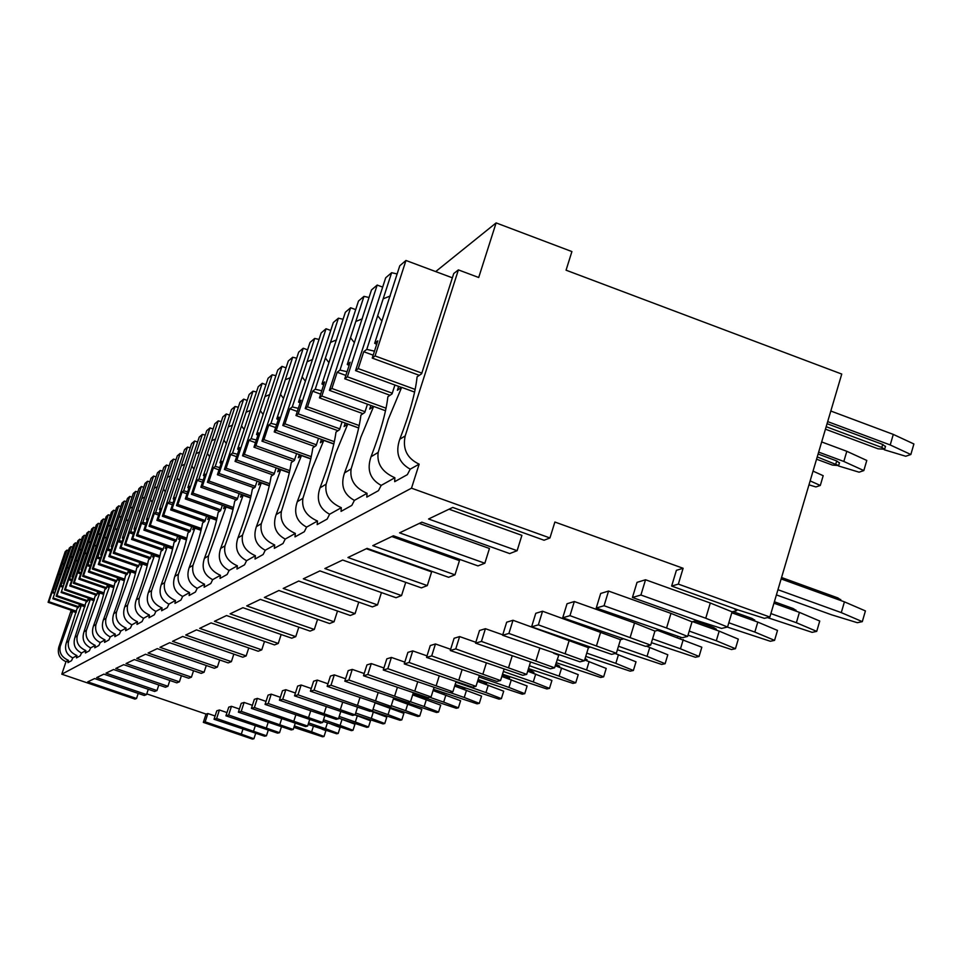 <?xml version="1.0" encoding="UTF-8"?>
<svg xmlns="http://www.w3.org/2000/svg" width="962" height="962" viewBox="0 0 962 962"><rect width="100%" height="100%" fill="white"/><g stroke="black" fill="none" stroke-linecap="round" stroke-linejoin="round"><path stroke-width="1.44" d="M554.882 522.029L549.939 537.962L411.495 488.179L419.155 464.165C407.07 458.393 402.417 448.977 405.194 435.93L458.393 269.889L478.703 277.501L496.115 222.907L571.909 251.575L566.065 270.19L841.75 374.062L769.865 617.027L678.342 584.114L683.116 568.277L554.882 522.029M138.203 693.41L136.532 698.484L134.945 699.097L61.796 674.194L65.993 661.676C59.644 658.778 57.239 653.932 58.79 647.149L71.2 610.257M148.28 689.297L146.525 694.6L144.252 695.478L94.625 678.559L87.722 681.866L136.532 698.484M158.814 684.992L156.974 690.536L154.605 691.462L103.872 674.146L96.657 677.597L146.525 694.6M169.841 680.471L167.929 686.291L165.44 687.253L113.552 669.516L105.988 673.135L156.974 690.536M181.409 675.721L179.401 681.83L176.792 682.84L123.701 664.67L115.777 668.458L167.929 686.291M193.542 670.73L191.438 677.164L188.696 678.222L134.343 659.583L126.022 663.552L179.401 681.83M206.289 665.488L204.076 672.246L201.202 673.364L145.515 654.244L136.784 658.417L191.438 677.164M219.709 659.956L217.376 667.087L214.358 668.265L157.275 648.628L148.088 653.018L204.076 672.246M233.838 654.124L231.385 661.652L228.198 662.89L169.649 642.712L159.981 647.33L217.376 667.087M248.749 647.955L246.164 655.916L242.797 657.214L182.708 636.471L172.511 641.341L231.385 661.652M264.502 641.438L261.76 649.855L258.213 651.238L196.501 629.882L185.726 635.028L246.164 655.916M281.157 634.511L278.271 643.446L274.507 644.901L211.075 622.907L199.675 628.354L261.76 649.855M298.821 627.164L295.755 636.652L291.763 638.203L226.527 615.536L214.454 621.308L278.271 643.446M317.568 619.348L314.321 629.449L310.077 631.096L242.917 607.695L230.098 613.828L295.755 636.652M337.506 611.014L334.054 621.789L329.545 623.532L260.353 599.374L246.717 605.88L314.321 629.449M358.754 602.116L355.074 613.624L350.264 615.488L278.908 590.5L264.394 597.438L334.054 621.789M381.445 592.58L377.525 604.906L372.378 606.902L298.725 581.024L283.225 588.443L355.074 613.624M401.539 595.574L324.855 568.542L342.652 560.04L405.736 582.359L401.539 595.574L396.031 597.715L319.925 570.899L303.331 578.823L377.525 604.906M366.33 548.725L431.625 571.885L427.296 585.581L421.38 587.878L342.652 560.04M391.823 536.543L459.451 560.63L454.978 574.831L448.629 577.296L367.075 548.364L347.943 557.503L427.296 585.581M419.3 523.412L489.454 548.484L484.836 563.239L477.982 565.896L393.41 535.786L372.775 545.646L454.978 574.831M449.026 509.199L521.897 535.365L517.123 550.697L509.692 553.583L421.873 522.186L399.567 532.84L484.836 563.239M549.939 537.962L544.071 540.235L452.741 507.431L428.547 518.999L517.123 550.697M242.941 729.112L241.306 734.15L205.159 721.849L207.876 713.527L215.103 715.993M411.495 488.179L61.796 674.194M734.054 608.489L736.639 610.702L732.082 611.832L727.561 627.008L705.747 618.229L640.908 595.009L645.538 579.761L710.305 603.018L732.082 611.832M645.538 579.761L637.036 582.359L632.431 597.486L640.908 595.009M695.189 619.925L696.235 620.779L692.027 621.825L687.638 636.423L666.558 628.006L604.064 605.735L608.549 591.065L670.971 613.383L692.027 621.825M608.549 591.065L600.685 593.47L596.236 608.02L604.064 605.735M658.513 630.182L654.93 631.084L650.673 645.141L569.973 615.656L574.326 601.527L634.547 622.967L654.93 631.084M574.326 601.527L567.039 603.751L562.722 617.772L569.973 615.656M622.823 639.081L620.49 639.67L616.353 653.234L538.347 624.867L542.556 611.231L620.49 639.67M542.556 611.231L535.774 613.311L531.589 626.827L538.347 624.867M589.67 647.354L588.419 647.666L584.415 660.774L508.898 633.441L512.999 620.274L588.419 647.666M512.999 620.274L506.673 622.198L502.609 635.269L508.898 633.441M558.802 655.05L554.593 667.808L481.445 641.426L485.413 628.703L502.753 634.812M553.607 653.234L558.489 655.134M485.413 628.703L479.509 630.507L475.565 643.145L481.445 641.426M530.411 662.385L526.695 674.386L455.76 648.905L459.62 636.579L475.829 642.279M459.62 636.579L454.1 638.275L450.264 650.504L455.76 648.905M504.04 669.299L500.553 680.555L431.697 655.904L435.461 643.963L450.637 649.29M435.461 643.963L430.267 645.55L426.539 657.407L431.697 655.904M479.28 675.781L475.986 686.351L409.103 662.481L412.758 650.901L427.02 655.88M412.758 650.901L407.888 652.392L404.244 663.9L409.103 662.481M455.988 681.854L452.874 691.798L387.842 668.674L391.402 657.431L404.81 662.109M391.402 657.431L386.82 658.838L383.273 670.009L387.842 668.674M434.018 687.565L431.084 696.945L367.809 674.506L371.284 663.588L383.91 667.977M371.284 663.588L366.943 664.91L363.492 675.757L367.809 674.506M413.287 692.941L410.497 701.803L348.893 680.014L352.272 669.396L364.201 673.532M352.272 669.396L348.184 670.646L344.817 681.192L348.893 680.014M393.674 698.015L391.029 706.385L331 685.221L334.307 674.879L345.586 678.787M334.307 674.879L330.435 676.07L327.14 686.339L331 685.221M375.096 702.813L372.583 710.738L314.057 690.151L317.292 680.086L327.958 683.778M317.292 680.086L313.612 681.204L310.401 691.209L314.057 690.151M357.479 707.347L355.086 714.862L297.992 694.829L301.142 685.016L311.267 688.503M301.142 685.016L297.655 686.086L294.516 695.839L297.992 694.829M340.752 711.639L338.468 718.794L282.732 699.266L285.81 689.706L295.43 693.013M285.81 689.706L282.491 690.716L279.425 700.228L282.732 699.266M324.831 715.728L322.655 722.522L268.218 703.499L271.236 694.155L280.375 697.306M271.236 694.155L268.073 695.129L265.067 704.412L268.218 703.499M309.68 719.6L307.599 726.069L254.389 707.515L257.347 698.4L266.053 701.394M257.347 698.4L254.341 699.326L251.407 708.381L254.389 707.515M295.226 723.292L293.242 729.461L241.221 711.351L244.107 702.452L252.405 705.29M244.107 702.452L241.246 703.33L238.372 712.181L241.221 711.351M281.433 726.803L279.545 732.683L228.655 715.006L231.481 706.312L239.394 709.018M231.481 706.312L228.74 707.142L225.926 715.8L228.655 715.006M268.266 730.146L266.45 735.774L216.642 718.506L219.408 709.992L226.972 712.577M219.408 709.992L216.799 710.798L214.033 719.263L216.642 718.506M207.876 713.527L206.048 714.081L146.765 693.867M683.116 568.277L676.394 570.334L671.644 586.062L678.342 584.114M496.115 222.907L435.69 271.585M458.393 269.889L453.739 273.533L421.621 373.761L417.087 376.839C415.464 392.676 409.704 413.48 399.783 439.237C395.142 452.729 398.629 462.71 410.209 469.167L407.347 474.651L394.685 481.673L394.865 477.741L381.18 485.401L378.475 490.644L366.799 497.113L367.039 493.314L354.389 500.384L351.827 505.399L341.041 511.375L341.318 507.695L329.605 514.249L327.176 519.059L317.171 524.603L317.484 521.031L306.613 527.104L304.305 531.733L294.997 536.88L295.334 533.417L285.209 539.081L283.008 543.518L274.326 548.328L274.699 544.961L265.247 550.24L263.143 554.521L255.038 559.018L255.423 555.735L246.585 560.678L244.564 564.814L236.977 569.023L237.373 565.824L229.088 570.466L227.164 574.458L220.033 578.402L220.454 575.3L212.662 579.653L210.81 583.513L204.112 587.217L204.545 584.199L197.21 588.299L195.43 592.027L189.117 595.526L189.562 592.568L182.648 596.44L180.94 600.06L174.976 603.354L175.433 600.48L168.903 604.124L167.256 607.635L161.616 610.75L162.073 607.948L155.892 611.399L154.305 614.802L148.978 617.76L149.435 615.019L143.578 618.289L142.051 621.596L136.989 624.398L137.458 621.717L131.902 624.819L130.423 628.03L125.625 630.687L126.094 628.078L120.815 631.024L119.372 634.15L114.815 636.676L115.284 634.114L110.269 636.916L108.874 639.971L104.533 642.375L105.002 639.862L100.228 642.544L98.87 645.502L94.733 647.799L95.214 645.346L90.656 647.895L89.346 650.781L85.39 652.97L85.871 650.565L81.517 653.006L80.243 655.831L76.467 657.912L76.948 655.555L72.787 657.888L71.549 660.641L67.941 662.638L68.422 660.329L65.993 661.676M68.422 660.329C61.664 657.311 58.947 652.621 60.245 646.26L72.703 611.399L71.465 612.241L72.03 610.545M79.473 604.28L78.391 607.527L77.116 608.393L66.402 642.508C64.213 649.494 66.342 654.617 72.787 657.888M76.948 655.555C70.046 652.476 67.256 647.679 68.567 641.185L81.301 605.543L80.014 606.421L80.604 604.665M85.871 650.565C78.8 647.414 75.938 642.52 77.273 635.87L90.308 599.41L88.949 600.336L89.562 598.532M77.273 635.87L75 637.265L85.919 602.392L87.253 601.49L61.123 592.484L79.726 539.201L77.886 540.776L63.408 583.706L63.997 583.958M88.384 598.123L87.253 601.49M95.214 645.346C87.975 642.111 85.041 637.109 86.388 630.314L99.735 592.989L98.316 593.951L98.942 592.099M86.388 630.314L84.007 631.769L95.142 596.115L96.537 595.165L97.715 591.666M105.002 639.862C97.595 636.555 94.577 631.433 95.947 624.494L109.62 586.255L108.129 587.265L108.778 585.353M95.947 624.494L93.446 626.009C98.821 611.567 102.597 599.41 104.798 589.538L106.265 588.54L107.479 584.908M115.284 634.114C107.696 630.723 104.593 625.48 105.976 618.374L119.997 579.184L118.434 580.254L119.096 578.282M105.976 618.374L103.355 619.973C108.862 605.17 112.722 592.724 114.935 582.635L116.474 581.589L117.737 577.813M126.094 628.078C118.302 624.603 115.103 619.227 116.51 611.952L130.892 571.765L129.245 572.883L129.93 570.851M116.51 611.952L113.756 613.636C119.408 598.448 123.352 585.702 125.577 575.384L127.188 574.29L128.511 570.346M137.458 621.717C129.461 618.157 126.178 612.65 127.597 605.194L142.364 563.96L140.632 565.139L141.33 563.023M127.597 605.194L124.699 606.962C130.507 591.377 134.536 578.318 136.76 567.772L138.468 566.606L139.839 562.505M149.435 615.019C141.222 611.363 137.843 605.711 139.274 598.075L154.449 555.723L152.621 556.974L153.343 554.785M139.274 598.075L136.219 599.927C142.196 583.934 146.308 570.538 148.545 559.752L150.337 558.525L151.768 554.232M162.073 607.948C153.643 604.184 150.144 598.388 151.599 590.56L167.184 547.041L165.26 548.364L166.017 546.091M151.599 590.56L148.376 592.52C154.521 576.07 158.718 562.325 160.967 551.286L162.855 549.999L164.346 545.514M175.433 600.48C166.751 596.62 163.143 590.668 164.61 582.623L180.652 537.878L178.619 539.261L179.401 536.916M164.61 582.623L161.207 584.704C167.544 567.784 171.837 553.667 174.074 542.364L176.07 540.993L177.633 536.291M189.562 592.568C180.628 588.6 176.9 582.479 178.391 574.218L194.901 528.174L192.749 529.641L193.554 527.2M178.391 574.218L174.783 576.418C181.313 559.006 185.702 544.504 187.939 532.912L190.055 531.481L191.678 526.551M204.545 584.199C195.334 580.098 191.486 573.809 192.989 565.319L210.005 517.881L207.72 519.444L208.55 516.907M192.989 565.319L189.153 567.652C195.899 549.711 200.385 534.8 202.621 522.919L204.858 521.392L206.577 516.209M220.454 575.3C210.967 571.079 206.974 564.61 208.477 555.868L226.046 506.962L223.605 508.621L224.483 505.976M208.477 555.868L204.413 558.357C211.387 539.85 215.981 524.494 218.194 512.313L220.575 510.69L222.366 505.23M237.373 565.824C227.585 561.483 223.449 554.809 224.964 545.827L243.097 495.346L240.512 497.113L241.414 494.36M224.964 545.827L220.635 548.46C227.85 529.353 232.551 513.552 234.74 501.034L237.277 499.314L239.165 493.566M255.423 555.735C245.298 551.25 241.005 544.372 242.532 535.112L261.279 482.96L258.513 484.848L259.451 481.974M242.532 535.112L237.927 537.926C245.382 518.181 250.204 501.887 252.369 489.033L255.074 487.193L257.058 481.12M274.699 544.961C264.225 540.307 259.752 533.213 261.303 523.665L280.688 469.745L277.741 471.753L278.727 468.747M261.303 523.665L256.373 526.671C264.105 506.252 269.035 489.43 271.176 476.226L274.062 474.254L276.166 467.833M295.334 533.417C284.487 528.607 279.834 521.272 281.385 511.423L290.284 482.912L301.479 455.579L298.316 457.744L299.338 454.593M281.385 511.423L276.106 514.646C284.139 493.494 289.189 476.118 291.282 462.53L294.372 460.425L296.597 453.607M317.484 521.031C306.229 516.041 301.383 508.465 302.934 498.28L312.097 468.771L323.773 440.392L320.382 442.712L321.452 439.393M302.934 498.28L297.258 501.743C305.615 479.81 310.798 461.844 312.83 447.847L316.149 445.586L318.506 438.335M341.318 507.695C329.629 502.525 324.567 494.684 326.118 484.151L335.558 453.559L347.775 424.05L344.107 426.551L345.238 423.064M326.118 484.151L320.009 487.878C328.703 465.091 334.03 446.488 335.991 432.082L339.55 429.653L342.063 421.909M367.039 493.314C354.882 487.95 349.579 479.81 351.13 468.903L360.87 437.157L373.653 406.421L369.697 409.115L370.887 405.447M351.13 468.903L344.528 472.919C353.595 449.23 359.067 429.954 360.93 415.091L364.778 412.47L367.46 404.196M394.865 477.741C382.215 472.162 376.647 463.708 378.186 452.405L388.239 419.408L401.659 387.349L397.378 390.271L398.629 386.375M378.186 452.405L371.031 456.758C380.507 432.082 386.123 412.073 387.878 396.741L392.051 393.891L394.913 385.016M72.703 611.399L76.094 612.578M419.155 464.165L410.209 469.167M401.659 387.349L414.634 392.099M75 637.265C72.763 644.408 74.928 649.663 81.517 653.006M84.007 631.769C81.71 639.093 83.922 644.468 90.656 647.895M93.446 626.009C91.077 633.513 93.338 639.021 100.228 642.544M103.355 619.973C100.914 627.669 103.223 633.321 110.269 636.916M113.756 613.636C111.255 621.524 113.6 627.32 120.815 631.024M124.699 606.962C122.114 615.067 124.519 621.019 131.902 624.819M136.219 599.927C133.562 608.261 136.015 614.381 143.578 618.289M148.376 592.52C145.635 601.082 148.136 607.383 155.892 611.399M161.207 584.704C158.369 593.506 160.931 599.987 168.903 604.124M174.783 576.418C171.849 585.497 174.471 592.171 182.648 596.44M189.153 567.652C186.123 577.008 188.805 583.886 197.21 588.299M204.413 558.357C201.274 568.001 204.028 575.096 212.662 579.653M220.635 548.46C217.376 558.429 220.202 565.752 229.088 570.466M237.927 537.926C234.536 548.22 237.422 555.808 246.585 560.678M256.373 526.671C252.85 537.337 255.808 545.189 265.247 550.24M276.106 514.646C272.426 525.697 275.469 533.838 285.209 539.081M297.258 501.743C293.434 513.203 296.549 521.657 306.613 527.104M320.009 487.878C316.005 499.783 319.204 508.573 329.605 514.249M344.528 472.919C340.332 485.317 343.614 494.48 354.389 500.384M371.031 456.758C366.63 469.684 370.009 479.232 381.18 485.401M255.664 733.357L253.92 738.732L252.417 739.093L203.331 722.378L206.048 714.081M205.159 721.849L203.331 722.378M253.92 738.732L241.306 734.15M266.45 735.774L264.61 736.207L214.033 719.263M279.545 732.683L277.609 733.14L225.926 715.8M293.242 729.461L291.221 729.93L238.372 712.181M307.599 726.069L305.483 726.575L251.407 708.381M322.655 722.522L320.442 723.039L265.067 704.412M338.468 718.794L336.135 719.336L279.425 700.228M355.086 714.862L352.633 715.451L294.516 695.839M372.583 710.738L370.009 711.351L310.401 691.209M391.029 706.385L388.311 707.034L327.14 686.339M410.497 701.803L407.623 702.476L344.817 681.192M431.084 696.945L428.042 697.654L363.492 675.757M452.874 691.798L449.651 692.568L383.273 670.009M475.986 686.351L472.57 687.157L404.244 663.9M500.553 680.555L496.909 681.409L426.539 657.407M526.695 674.386L522.823 675.3L450.264 650.504M554.593 667.808L550.456 668.782L475.565 643.145M584.415 660.774L579.978 661.82L502.609 635.269M616.353 653.234L611.604 654.352L531.589 626.827M650.673 645.141L645.562 646.344L562.722 617.772M687.638 636.423L682.13 637.722L596.236 608.02M727.561 627.008L721.596 628.414L696.728 620.478L632.431 597.486M671.644 586.062L738.443 610.064L764.345 618.326L769.865 617.027M736.988 609.535L736.639 610.702M322.017 729.184L325.89 730.639L324.026 736.483L322.571 736.784L293.915 727.38M324.026 736.483L311.628 731.829L313.42 726.238M294.372 725.925L311.628 731.829M331.469 724.23L340.091 727.488L338.191 733.453L336.676 733.778L308.129 724.422M338.191 733.453L325.541 728.703L327.417 722.847M308.622 722.895L325.541 728.703M255.279 725.817L253.571 731.096M354.93 714.91L370.502 720.742L368.518 726.983L366.859 727.344L338.684 718.121L354.954 724.194L353.006 730.29L351.419 730.639L323.04 721.332M353.006 730.29L340.103 725.42L342.051 719.299M323.545 719.744L340.103 725.42M268.17 722.366L266.39 727.897M368.518 726.983L355.339 721.993L357.323 715.728M339.213 716.449L355.339 721.993M281.674 718.746L279.81 724.542M370.887 711.146L386.784 717.123L384.764 723.52L383.02 723.893L355.122 714.778M384.764 723.52L371.308 718.398L373.34 711.988M355.675 713.022L371.308 718.398M295.827 714.946L293.867 721.031M375.084 702.861L403.884 713.335L401.815 719.889L399.988 720.273L371.56 710.978M401.815 719.889L388.059 714.634L390.139 708.068M373.003 709.439L388.059 714.634M310.666 710.954L308.622 717.351M393.386 698.953L421.837 709.343L419.721 716.065L417.797 716.474L388.672 706.95M419.721 716.065L405.663 710.665L407.792 703.931M391.257 705.687L405.663 710.665M326.262 706.757L324.11 713.491M412.686 694.865L440.716 705.158L438.564 712.048L436.532 712.481L393.626 698.196M438.564 712.048L424.182 706.505L426.346 699.602M410.509 701.767L424.182 706.505M342.652 702.332L340.392 709.427M433.08 690.572L460.594 700.745L458.393 707.816L456.265 708.272L412.999 693.867M458.393 707.816L443.674 702.116L445.899 695.021M429.713 697.27L443.674 702.116M444.216 694.444L443.819 692.917M359.92 697.666L357.539 705.146M454.665 686.086L481.565 696.091L479.304 703.354L477.056 703.835L433.477 689.321M479.304 703.354L464.237 697.486L466.51 690.211M449.903 692.496L464.237 697.486M465.043 688.6L462.734 687.397L462.313 688.744M455.086 684.74L462.734 687.397M378.126 692.724L375.613 700.625M477.537 681.373L503.703 691.185L501.394 698.64L499.013 699.146L455.146 684.535M501.394 698.64L485.954 692.592L488.287 685.112M455.904 682.13L485.954 692.592M486.712 683.477L484.367 682.238L483.946 683.597M477.97 680.014L484.367 682.238M397.342 687.493L394.697 695.863M501.839 676.418L527.116 685.978L524.747 693.662L522.234 694.191L478.126 679.509M524.747 693.662L508.934 687.421L511.315 679.737M478.92 676.947L508.934 687.421M509.632 678.066L507.239 676.779L506.818 678.162M502.26 675.047L507.239 676.779M417.664 681.962L414.875 690.836M527.681 671.211L551.911 680.483L549.494 688.383L546.825 688.948L502.525 674.194M549.494 688.383L533.273 681.95L535.714 674.025M503.366 671.476L533.273 681.95M533.898 672.33L531.469 671.007L531.048 672.39M528.114 669.829L531.469 671.007M439.189 676.07L436.231 685.497M555.23 665.728L578.234 674.639L575.745 682.779L572.919 683.381L528.487 668.59M575.745 682.779L559.102 676.13L561.604 667.977M529.377 665.704L559.102 676.13M559.656 666.233L557.19 664.874L556.757 666.269M555.663 664.333L557.19 664.874M462.037 669.805L458.898 679.845M584.655 659.956L606.216 668.434L603.655 676.827L600.649 677.464L556.168 662.674M603.655 676.827L586.567 669.949L589.129 661.543M557.118 659.583L586.567 669.949M587.036 659.764L585.088 658.561M486.315 663.131L482.984 673.833M615.175 653.523L636.014 661.82L633.381 670.478L630.17 671.163L585.75 656.397M633.381 670.478L615.824 663.359L618.458 654.677M586.76 653.102L615.824 663.359M512.169 656L508.621 667.436M646.368 646.151L667.808 654.761L665.115 663.708L661.688 664.441L617.424 649.747M665.115 663.708L647.053 656.337L649.771 647.366M618.494 646.223L647.053 656.337M539.766 648.352L535.99 660.605M657.635 630.399L701.827 647.21L699.061 656.469L695.382 657.25L651.418 642.676M699.061 656.469L680.471 648.809L683.26 639.526M652.561 638.888L680.471 648.809M569.276 640.163L565.235 653.294M692.676 621.656L719.179 631.132L738.299 639.117L735.449 648.713L731.505 649.542L688.022 635.16M735.449 648.713L716.305 640.752L719.179 631.132M689.237 631.096L716.305 640.752M716.305 629.22L713.6 627.549L713.179 628.992M695.31 621.007L713.6 627.549M600.745 631.878L596.584 645.478M813.046 471.115L823.183 475.697L820.297 485.461L810.148 480.892M808.97 484.848L815.908 486.952L820.297 485.461M731.805 612.782L757.791 622.101L777.5 630.423L774.566 640.367L770.322 641.269L727.284 627.068M774.566 640.367L754.833 632.07L757.791 622.101M728.823 622.763L754.833 632.07M754.665 620.153L751.923 618.41L751.49 619.841M732.984 611.616L751.923 618.41M634.547 622.967L630.266 637.072M821.668 441.943L846.813 451.298L866.786 460.449L863.828 470.574L843.83 461.459L818.662 452.116M838.455 465.945L859.102 472.186L863.828 470.574M839.405 462.975L836.712 460.942L818.097 454.028M846.813 451.298L843.83 461.459M773.953 603.198L799.422 612.373L819.744 621.043L816.726 631.373L812.144 632.347L767.472 617.592M816.726 631.373L796.368 622.727L799.422 612.373M770.887 613.564L796.368 622.727M795.995 610.389L793.217 608.561L792.796 609.98M774.386 601.767L793.217 608.561M817.231 456.926L838.648 465.56L832.395 465.067L816.558 459.199M670.971 613.383L666.558 628.006M830.819 411.027L893.289 434.403L913.9 443.975L910.846 454.509L890.211 444.961L827.681 421.609M884.258 449.771L905.735 456.253L910.846 454.509M885.425 446.608L882.707 444.456L827.067 423.689M893.289 434.403L890.211 444.961M781.144 578.932L844.432 601.851L865.415 610.918L862.301 621.644L857.334 622.703L831.553 614.802L776.418 594.901M862.301 621.644L841.281 612.614L844.432 601.851M777.945 589.718L841.281 612.614M840.68 599.831L837.854 597.907L837.445 599.326M781.553 577.513L837.854 597.907M826.178 426.707L881.829 447.474L884.655 449.242L878.078 448.809L825.444 429.184M710.305 603.018L705.747 618.229M81.301 605.543L84.872 606.769M85.221 605.375L56.962 595.622L60.125 586.231L62.915 587.193M85.017 606.192L56.145 596.236L56.962 595.622M87.53 600.685L61.965 591.846M61.123 592.484L64.334 582.984L63.408 583.706M63.276 586.123L61.039 585.521L67.352 566.822L68.482 568.626M61.039 585.521L60.125 586.231M72.643 556.433L70.527 557.407L75.445 542.857L73.653 544.396L56.145 596.236M70.527 557.407L67.352 566.822M77.044 543.277L75.445 542.857M81.457 539.802L79.726 539.201M90.308 599.41L94.048 600.697M94.408 599.278L65.416 589.249L68.651 579.641L71.573 580.651M94.192 600.132L64.562 589.886L65.416 589.249M96.489 595.201L69.781 585.954L70.659 585.305L88.805 531.445L86.881 533.092L72.078 576.996L72.703 577.272M96.813 594.36L70.659 585.305M69.781 585.954L73.052 576.25L72.078 576.996M71.946 579.533L69.613 578.908L76.058 559.776L77.249 561.664M69.613 578.908L68.651 579.641M81.517 549.146L79.305 550.156L84.319 535.269L82.443 536.88L64.562 589.886M79.305 550.156L76.058 559.776M85.991 535.714L84.319 535.269M90.62 532.082L88.805 531.445M99.735 592.989L103.668 594.348M104.04 592.881L74.278 582.575L77.585 572.751L80.64 573.809M103.812 593.782L73.377 583.249L74.278 582.575M106.181 588.6L78.848 579.124L79.762 578.439L98.316 523.316L96.296 525.036L81.169 569.973L81.83 570.262M106.541 587.722L79.762 578.439M78.848 579.124L82.191 569.191L81.169 569.973M81.036 572.63L78.583 571.969L85.173 552.404L86.424 554.377M78.583 571.969L77.585 572.751M90.813 541.498L88.492 542.556L93.627 527.332L91.655 529.016L73.377 583.249M88.492 542.556L85.173 552.404M95.37 527.789L93.627 527.332M100.216 523.989L98.316 523.316M109.62 586.255L113.756 587.686M114.129 586.183L83.562 575.577L86.941 565.524L90.151 566.63M113.901 587.133L82.624 576.286L83.562 575.577M116.342 581.685L88.36 571.969L89.322 571.236L108.297 514.79L106.181 516.594L90.705 562.614L91.402 562.914M116.751 580.771L89.322 571.236M88.36 571.969L91.787 561.784L90.705 562.614M90.572 565.391L87.999 564.706L94.733 544.672L96.044 546.729M87.999 564.706L86.941 565.524M100.565 533.477L98.124 534.595L103.367 518.999L101.299 520.767L82.624 576.286M98.124 534.595L94.733 544.672M105.207 519.48L103.367 518.999M110.293 515.5L108.297 514.79M119.997 579.184L124.351 580.699M124.735 579.16L93.302 568.241L96.765 557.936L100.132 559.102M124.495 580.158L92.328 568.975L93.302 568.241M127.008 574.41L98.34 564.441L99.351 563.672L118.771 505.844L116.558 507.732L100.721 554.87L101.443 555.194M127.465 573.46L99.351 563.672M98.34 564.441L101.852 554.004L100.721 554.87M100.577 557.792L97.871 557.082L104.762 536.555L106.157 538.708M97.871 557.082L96.765 557.936M110.798 525.072L108.237 526.226L113.6 510.257L111.436 512.109L92.328 568.975M108.237 526.226L104.762 536.555M115.536 510.762L113.6 510.257M120.875 506.577L118.771 505.844M130.892 571.765L135.498 573.364M135.882 571.789L103.547 560.521L107.095 549.951L110.642 551.19M135.63 572.823L102.513 561.303L103.547 560.521M138.227 566.774L108.85 556.529L109.909 555.723L129.798 496.428L127.453 498.424L111.255 546.741L112.013 547.089M138.744 565.776L109.909 555.723M108.85 556.529L112.434 545.827L111.255 546.741M111.099 549.807L108.249 549.062L115.308 528.018L116.775 530.278M108.249 549.062L107.095 549.951M121.549 516.221L118.855 517.436L124.351 501.07L122.066 503.018L102.513 561.303M118.855 517.436L115.308 528.018M126.395 501.599L124.351 501.07M132.01 497.21L129.798 496.428M142.364 563.96L147.222 565.656M147.619 564.021L114.322 552.404L117.953 541.57L121.693 542.881M147.354 565.127L113.239 553.222L114.322 552.404M150.048 558.718L119.913 548.196L121.032 547.354L141.39 486.507L138.937 488.612L122.33 538.179L123.136 538.552M150.613 557.683L121.032 547.354M119.913 548.196L123.581 537.217L122.33 538.179M122.174 541.414L119.18 540.62L126.407 519.047L127.946 521.404M119.18 540.62L117.953 541.57M132.876 506.926L130.038 508.189L135.666 491.414L133.261 493.458L113.239 553.222M130.038 508.189L126.407 519.047M137.819 491.955L135.666 491.414M143.735 487.337L141.39 486.507M154.449 555.723L159.644 557.275M159.993 555.856L125.673 543.843L129.389 532.732L133.333 534.114M159.704 557.01L124.531 544.708L125.673 543.843M162.494 550.24L131.566 539.405L132.744 538.516L153.631 476.058L151.034 478.282L134.019 529.16L134.86 529.545M163.131 549.158L132.744 538.516M131.566 539.405L135.329 528.138L134.019 529.16M133.85 532.563L130.688 531.733L138.095 509.583L139.73 512.073M130.688 531.733L129.389 532.732M144.805 497.113L141.823 498.448L147.583 481.228L145.046 483.393L124.531 544.708M141.823 498.448L138.095 509.583M149.856 481.806L147.583 481.228M156.084 476.936L153.631 476.058M167.184 547.041L172.643 548.953M173.052 547.234L137.65 534.824L141.462 523.4L145.635 524.867M172.763 548.46L136.448 535.738L137.65 534.824M175.649 541.281L143.879 530.134L145.13 529.196L166.534 465.031L163.793 467.376L146.344 519.636L147.246 520.045M176.347 540.151L145.13 529.196M143.879 530.134L147.739 518.554L146.344 519.636M146.188 523.22L142.833 522.354L150.421 499.615L152.164 502.212M142.833 522.354L141.462 523.4M157.407 486.772L154.245 488.167L160.149 470.49L157.479 472.763L136.448 535.738M154.245 488.167L150.421 499.615M162.554 471.091L160.149 470.49M169.144 465.957L166.534 465.031M180.652 537.878L186.436 539.91M186.856 538.131L150.312 525.288L154.221 513.552L158.634 515.103M186.556 539.429L149.038 526.25L150.312 525.288M189.55 531.818L156.89 520.322L158.213 519.324L180.195 453.367L177.297 455.844L159.391 509.559L160.329 510.004M190.332 530.639L158.213 519.324M156.89 520.322L160.858 508.429L159.391 509.559M159.211 513.359L155.664 512.433L163.456 489.069L165.308 491.798M155.664 512.433L154.221 513.552M170.719 475.841L167.376 477.308L173.437 459.139L170.611 461.544L149.038 526.25M167.376 477.308L163.456 489.069M175.986 459.776L173.437 459.139M182.948 454.341L180.195 453.367M194.901 528.174L201.058 530.339M201.491 528.511L163.708 515.199L167.725 503.126L172.402 504.773M201.166 529.882L162.35 516.209L163.708 515.199M204.269 521.789L170.683 509.932L172.078 508.886L194.661 441.005L191.582 443.638L173.196 498.893L174.194 499.374M205.134 520.55L172.078 508.886M170.683 509.932L174.759 497.691L173.196 498.893M173.016 502.91L169.252 501.948L177.248 477.91L179.221 480.784M169.252 501.948L167.725 503.126M184.812 464.261L181.277 465.812L187.494 447.126L184.512 449.675L162.35 516.209M181.277 465.812L177.248 477.91M190.199 447.799L187.494 447.126M197.583 442.051L194.661 441.005M210.005 517.881L216.558 520.202M217.003 518.314L177.91 504.497L182.034 492.075L187.001 493.831M216.666 519.769L176.467 505.579L177.91 504.497M219.889 511.147L185.305 498.917L186.796 497.799L209.993 427.898L206.734 430.687L187.843 487.59L188.901 488.095M220.851 509.848L186.796 497.799M185.305 498.917L189.49 486.303L187.843 487.59M187.662 491.835L183.658 490.824L191.871 466.077L193.975 469.119M183.658 490.824L182.034 492.075M199.771 451.996L196.007 453.631L202.405 434.391L199.23 437.097L176.467 505.579M196.007 453.631L191.871 466.077M205.267 435.101L202.405 434.391M213.107 429.016L209.993 427.898M226.046 506.962L233.044 509.439M233.489 507.491L192.977 493.133L197.234 480.339L202.513 482.215M233.129 509.042L191.462 494.288L192.977 493.133M236.484 499.843L200.854 487.205L202.441 486.014L226.298 413.973L222.823 416.943L203.403 475.565L204.533 476.118M237.554 498.472L202.441 486.014M200.854 487.205L205.159 474.206L203.403 475.565M203.21 480.086L198.954 479.004L207.407 453.511L209.644 456.722M198.954 479.004L197.234 480.339M215.656 438.961L211.652 440.692L218.23 420.875L214.851 423.749L191.462 494.288M211.652 440.692L207.407 453.511M221.272 421.621L218.23 420.875M229.617 415.163L226.298 413.973M243.097 495.346L250.589 498.003M251.046 495.983L209.019 481.048L213.396 467.845L219.023 469.853M250.673 497.655L207.395 482.275L209.019 481.048M254.16 487.806L217.412 474.723L219.095 473.46L243.663 399.134L239.959 402.296L219.961 462.77L221.176 463.359M255.339 486.363L219.095 473.46M217.412 474.723L221.849 461.315L219.961 462.77M219.781 467.58L215.223 466.438L223.93 440.139L226.323 443.542M215.223 466.438L213.396 467.845M232.563 425.096L228.295 426.924L235.065 406.493L231.469 409.547L207.395 482.275M228.295 426.924L223.93 440.139M238.311 407.275L235.065 406.493M247.198 400.408L243.663 399.134M261.279 482.96L269.312 485.834M269.781 483.73L226.118 468.169L230.627 454.545L236.64 456.697M269.384 485.509L224.386 469.468L226.118 468.169M273.016 474.975L235.077 461.411L236.88 460.052L262.193 383.309L258.237 386.688L237.638 449.122L238.925 449.759M274.326 473.436L236.88 460.052M235.077 461.411L239.646 447.57L237.638 449.122M237.446 454.244L232.576 453.03L241.534 425.889L244.12 429.485M232.576 453.03L230.627 454.545M250.589 410.305L246.044 412.253L253.006 391.161L249.17 394.432L224.386 469.468M246.044 412.253L241.534 425.889M256.481 391.991L253.006 391.161M265.969 384.68L262.193 383.309M280.688 469.745L289.334 472.835M289.815 470.658L244.384 454.401L249.026 440.319L255.471 442.64M289.394 472.558L242.532 455.796L244.384 454.401M293.169 461.243L253.968 447.186L255.904 445.731L281.998 366.378L277.765 369.997L256.529 434.523L257.912 435.221M294.637 459.62L255.904 445.731M253.968 447.186L258.682 432.864L256.529 434.523M256.337 439.995L251.118 438.708L260.353 410.666L263.131 414.49M251.118 438.708L249.026 440.319M269.865 394.516L264.995 396.572L272.174 374.783L268.073 378.282L242.532 455.796M264.995 396.572L260.353 410.666M275.902 375.673L272.174 374.783M286.051 367.857L281.998 366.378M301.479 455.579L310.786 458.934M311.291 456.673L263.949 439.67L268.735 425.108L275.649 427.597M310.834 458.718L261.965 441.161L263.949 439.67M314.778 446.524L274.218 431.926L276.298 430.363L303.234 348.244L298.689 352.116L276.779 418.891L278.258 419.636M316.402 444.805L276.298 430.363M274.218 431.926L279.088 417.111L276.779 418.891M276.575 424.747L270.971 423.376L280.495 394.372L283.501 398.424M270.971 423.376L268.735 425.108M290.512 377.597L285.293 379.786L292.688 357.251L288.311 360.99L261.965 441.161M285.293 379.786L280.495 394.372M296.705 358.189L292.688 357.251M307.587 349.831L303.234 348.244M323.773 440.392L333.85 444.023M334.355 441.678L284.932 423.857L289.875 408.778L297.318 411.459M333.886 443.879L282.804 425.457L284.932 423.857M337.999 430.711L295.983 415.524L298.22 413.852L326.046 328.751L321.164 332.924L298.533 402.092L300.108 402.91M339.802 428.884L298.22 413.852M295.983 415.524L301.01 400.18L298.533 402.092M298.328 408.369L292.28 406.914L302.128 376.876L305.363 381.192M292.28 406.914L289.875 408.778M312.686 359.439L307.07 361.772L314.706 338.432L310.005 342.46L282.804 425.457M307.07 361.772L302.128 376.876M319.035 339.442L314.706 338.432M330.736 330.471L326.046 328.751M347.775 424.05L358.694 428.006M359.223 425.565L307.515 406.842L312.626 391.197L320.659 394.119M358.706 427.934L305.219 408.573L307.515 406.842M362.999 413.684L319.432 397.859L321.837 396.043L350.625 307.756L345.358 312.253L321.957 383.994L323.665 384.896M365.019 411.736L321.837 396.043M319.432 397.859L324.627 381.926L321.957 383.994M321.753 390.752L315.223 389.201L325.397 358.044L328.92 362.65M315.223 389.201L312.626 391.197M336.568 339.899L330.507 342.388L338.408 318.194L333.333 322.523L305.219 408.573M330.507 342.388L325.397 358.044M343.073 319.264L338.408 318.194M355.687 309.62L350.625 307.756M373.653 406.421L385.534 410.75M386.075 408.201L331.89 388.48L337.169 372.246L345.863 375.42M373.629 406.445L329.401 390.356L331.89 388.48M390.019 395.274L344.769 378.775L347.378 376.803L377.176 285.065L371.488 289.935L347.258 364.454L349.098 365.44M392.28 393.193L347.378 376.803M344.769 378.775L350.156 362.217L347.258 364.454M347.054 371.741L339.983 370.069L350.505 337.722L354.341 342.652M339.983 370.069L337.169 372.246M362.349 318.807L355.796 321.476L363.973 296.356L358.489 301.034L329.401 390.356M355.796 321.476L350.505 337.722M369.023 297.498L363.973 296.356M382.672 287.109L377.176 285.065M415.187 389.43L358.261 368.614L363.732 351.719L373.172 355.182M401.527 387.445L355.567 370.635L358.261 368.614M419.3 375.336L372.234 358.08L375.06 355.94L405.964 260.474L399.783 265.752L374.675 343.278L376.671 344.372M421.825 373.1L375.06 355.94M372.234 358.08L377.813 340.849L374.675 343.278M374.471 351.166L366.775 349.374L377.681 315.74L381.878 321.019M366.775 349.374L363.732 351.719M390.271 295.971L383.165 298.833L391.63 272.715L385.69 277.79L355.567 370.635M383.165 298.833L377.681 315.74M397.126 273.942L391.63 272.715M452.368 277.814L405.964 260.474M76.443 611.207L48.882 601.707L51.984 592.52L54.642 593.446M76.251 611.988L48.1 602.296L48.882 601.707M78.391 607.515L52.862 598.713L71.044 546.608L69.3 548.112L55.111 590.103L55.688 590.355M78.656 606.733L53.656 598.111M52.862 598.713L56 589.417L55.111 590.103M54.978 592.424L52.85 591.846L59.043 573.556L60.113 575.288M52.85 591.846L51.984 592.52M64.165 563.407L62.145 564.345L66.955 550.108L65.236 551.575L48.1 602.296M62.145 564.345L59.043 573.556M68.482 550.517L66.955 550.108M72.703 547.186L71.044 546.608M60.245 646.26L58.79 647.149M68.567 641.185L66.402 642.508M405.194 435.93L399.783 439.237M404.22 701.863L403.98 702.621M422.739 697.246L422.426 698.232M442.231 692.363L441.847 693.614M677.873 636.363L677.525 637.493M835.858 463.84L836.712 460.942M881.829 447.474L882.707 444.456M406.505 702.645L406.265 703.414M425.06 698.051L424.747 699.037M465.055 688.564L464.73 689.586M486.724 683.441L486.399 684.463M509.644 678.018L509.319 679.04M533.922 672.27L533.609 673.292M559.68 666.173L559.367 667.183M587.06 659.692L586.76 660.702M680.663 637.517L680.362 638.503M716.353 629.052L716.065 630.026M754.725 619.949L754.436 620.899M796.067 610.148L795.802 611.062M838.648 465.56L839.501 462.674M840.764 599.53L840.499 600.432M884.655 449.242L885.533 446.236"/></g></svg>
